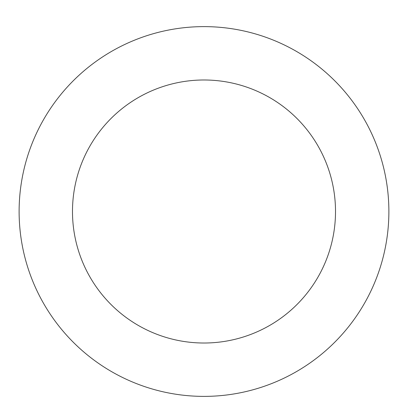 <?xml version="1.0" encoding="UTF-8"?>
<svg xmlns="http://www.w3.org/2000/svg" width="408" height="408" viewBox="0 0 408 408"><rect width="100%" height="100%" fill="white"/><g stroke="black" fill="none" stroke-linecap="round" stroke-linejoin="round"><path stroke-width="0.61" d="M20.4 233.254A184.885 184.885 0 0 0 314.639 359.627A184.885 184.885 0 0 0 276.961 41.626A184.885 184.885 0 0 0 20.4 233.254M73.399 226.976A131.514 131.514 0 0 0 282.698 316.868A131.514 131.514 0 0 0 255.898 90.663A131.514 131.514 0 0 0 73.399 226.976"/></g></svg>
